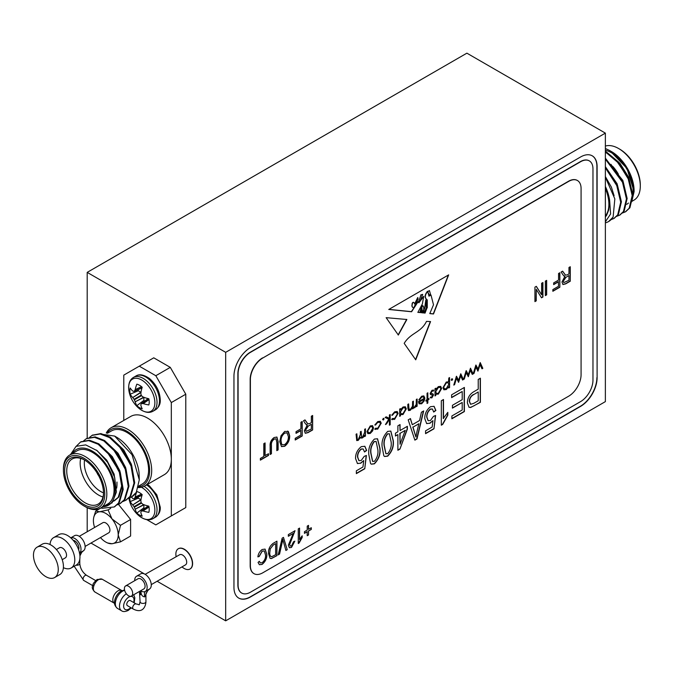 <?xml version="1.0" encoding="UTF-8"?>
<svg xmlns="http://www.w3.org/2000/svg" width="674" height="674" viewBox="0 0 674 674"><rect width="100%" height="100%" fill="white"/><g stroke="black" fill="none" stroke-linecap="round" stroke-linejoin="round"><path stroke-width="1.01" d="M85.126 546.437L108.725 532.814A5.847 3.378 -120 0 0 108.725 526.065A5.847 3.378 -120 0 0 102.878 522.687L79.279 536.319M170.286 516.537L185.788 507.581L155.82 524.886L146.713 519.629M123.789 420.441L123.789 375.123L153.756 357.818L170.286 367.372L155.82 375.721L171.322 402.572L171.322 459.255A33.616 19.411 60 0 1 164.363 474.639L144.725 485.979A33.616 19.411 -120 0 0 144.725 447.165A33.616 19.411 -120 0 0 111.109 427.754A33.616 19.411 -120 0 0 106.273 433.037M171.322 402.572L185.788 394.214L170.286 367.372M185.788 394.214L185.788 507.581M100.46 537.591A17.541 10.127 -120 0 0 107.655 542.983A17.541 10.127 -120 0 0 112.002 543.733L120.494 541.862L130.604 536.015L130.604 519.486L118.472 504.388M225.68 352.334L225.68 620.83L605.37 401.62L605.37 133.123L225.68 352.334L87.199 272.38L87.199 438.235M87.199 507.707L87.199 531.744M225.68 620.83L157.118 581.249M151.262 584.628L185.485 564.871A5.847 3.378 -120 0 0 186.386 560.187A5.847 3.378 -120 0 0 182.561 555.031A5.847 3.378 -120 0 0 179.638 554.744L145.154 574.341M144.986 574.24L90.982 543.059M190.085 568.957A11.694 6.748 -120 0 0 190.194 568.907A11.694 6.748 -120 0 0 191.98 559.538A11.694 6.748 -120 0 0 184.347 549.234A11.694 6.748 -120 0 0 178.5 548.653A11.694 6.748 -120 0 0 178.399 548.712M597.105 377.752L597.105 166.537A23.388 13.497 120 0 0 592.261 155.829A23.388 13.497 120 0 0 580.567 156.991L250.484 347.557A23.388 13.497 120 0 0 233.954 376.202L233.954 587.416A23.388 13.497 120 0 0 238.79 598.124A23.388 13.497 120 0 0 250.484 596.962L580.567 406.397A23.388 13.497 120 0 0 597.105 377.752L596.894 166.419A23.388 13.497 120 0 0 592.151 155.77M605.37 133.123L466.888 53.17L87.199 272.38M107.655 542.983L112.002 543.733A17.541 10.127 -120 0 0 118.203 534.912A17.541 10.127 -120 0 0 112.002 518.929A17.541 10.127 -120 0 0 99.6 511.768A17.541 10.127 -120 0 0 93.543 518.533A17.541 10.127 -120 0 0 93.4 520.589A17.541 10.127 -120 0 0 94.613 527.464M120.494 541.862L118.203 534.912L120.494 525.324L112.002 518.929L108.093 509.898L99.6 511.768L95.691 511.002L93.745 517.278M95.691 511.002L100.999 507.935M120.494 525.324L130.604 519.486M108.093 509.898L110.713 508.381M78.614 549.698A5.847 3.378 -120 0 0 77.721 543.96A5.847 3.378 -120 0 0 73.205 540.329M79.54 553.009A8.77 5.063 -120 0 0 79.187 543.118A8.77 5.063 -120 0 0 70.804 537.869M79.928 555.89L81.706 552.351L83.475 550.759A8.77 5.063 -120 0 0 83.517 550.734A8.77 5.063 -120 0 0 83.214 540.556A8.77 5.063 -120 0 0 74.553 535.67L70.778 537.852M79.389 553.118L83.517 550.734A14.617 11.087 61 0 0 79.903 555.486M45.866 576.674A17.541 10.127 -120 0 0 54.636 577.542A17.541 10.127 -120 0 0 54.636 557.297A17.541 10.127 -120 0 0 37.095 547.17A17.541 10.127 -120 0 0 34.408 561.223A17.541 10.127 -120 0 0 45.866 576.674M54.636 577.542L59.801 574.56A17.541 10.127 -120 0 0 59.801 554.314A17.541 10.127 -120 0 0 42.26 544.188L37.095 547.17M62.219 559.664L65.319 557.87A5.847 3.378 -120 0 0 65.319 551.121A5.847 3.378 -120 0 0 59.472 547.751L56.372 549.537M63.39 567.66A17.541 10.127 -120 0 0 71.166 567.997A17.541 10.127 -120 0 0 71.166 547.751A17.541 10.127 -120 0 0 53.625 537.625A17.541 10.127 -120 0 0 50.036 544.525M71.166 567.997L76.331 565.014A17.541 10.127 -120 0 0 76.331 544.769A17.541 10.127 -120 0 0 58.798 534.642L53.625 537.625M130.293 600.568A2.923 1.685 120 0 0 127.369 602.253A2.923 1.685 120 0 0 127.369 605.631L133.275 609.043A2.923 1.685 -60 0 1 133.275 605.665A2.923 1.685 -60 0 1 136.199 603.98L130.293 600.568M131.464 596.06L143.865 588.899A5.847 3.378 -120 0 0 143.865 582.151A5.847 3.378 -120 0 0 138.018 578.772L125.617 585.933A5.847 3.378 -120 0 0 124.715 590.618A5.847 3.378 -120 0 0 128.54 595.774A5.847 3.378 -120 0 0 131.464 596.06A5.847 3.378 -120 0 0 131.464 589.312A5.847 3.378 -120 0 0 125.617 585.933M140.596 590.786A8.77 5.063 -120 0 0 140.942 590.997A8.77 5.063 -120 0 0 145.525 591.3A8.77 5.063 -120 0 0 145.222 581.131A8.77 5.063 -120 0 0 136.552 576.245A8.77 5.063 -120 0 0 134.749 580.659M145.39 596.473A14.617 11.087 61 0 1 149.662 588.916A8.77 5.063 -120 0 1 149.62 588.941L147.842 590.542C146.174 593.44 145.533 595.041 145.929 595.344L144.699 596.869A14.617 5.282 59.3 0 1 145.525 591.3L149.662 588.916A8.77 5.063 -120 0 0 149.35 578.739A8.77 5.063 -120 0 0 140.689 573.852L136.552 576.245M144.699 596.869C142.197 596.625 140.942 594.67 140.942 590.997C140.125 594.198 140.023 595.369 140.622 594.519M238.689 598.065A23.388 13.497 120 0 0 250.281 596.844L580.356 406.27A23.388 13.497 120 0 0 596.894 377.634M589.236 160.833A17.541 10.127 120 0 0 589.127 160.774A17.541 10.127 120 0 0 580.356 161.642L250.281 352.216A17.541 10.127 120 0 0 237.88 373.691L237.88 584.914A17.541 10.127 120 0 0 241.511 592.943A17.541 10.127 120 0 0 241.612 593.002M592.968 168.921A17.541 10.127 120 0 0 589.337 160.892A17.541 10.127 120 0 0 580.567 161.76L250.484 352.334A17.541 10.127 120 0 0 238.082 373.809L238.082 585.032A17.541 10.127 120 0 0 241.713 593.061A17.541 10.127 120 0 0 250.484 592.193L580.567 401.62A17.541 10.127 120 0 0 592.968 380.136L592.968 168.921M400.449 412.235L401.156 413.853L402.985 413.659L405.529 409.329L404.788 407.728L402.993 407.913L400.348 412.176L401.106 413.819M435.783 391.838L436.491 393.456L438.319 393.254L440.863 388.932L440.114 387.331L438.327 387.516L435.682 391.779L436.44 393.422M284.689 444.587C287.343 442.43 288.573 439.743 288.371 436.516L287.073 432.893L284.723 433.104C282.128 435.202 280.906 437.83 281.05 440.99L281.589 443.947L282.339 444.798L284.689 444.587M311.337 429.018L311.337 424.317L308.279 426.086L305.634 430.004L306.173 431.335L311.337 429.018M568.966 280.274L568.966 275.573L565.916 277.343L563.27 281.26L563.809 282.591L568.966 280.274M374.483 461.277C377.33 457.553 378.434 453.627 377.802 449.491L376.109 441.462L374.356 441.605C371.484 445.329 370.371 449.263 371.012 453.408L372.671 461.42L374.483 461.277M405.243 430.357L400.053 433.348L400.053 444.259L405.243 430.357L400.053 433.348M478.22 400.76L478.22 391.982L473.679 394.61C471.016 396.101 469.635 398.385 469.542 401.468L470.604 404.274L473.721 403.355L478.22 400.76M416.903 431.899L418.874 423.744L413.002 427.131L415.934 437.03L416.903 431.899M387.777 453.602C390.634 449.878 391.737 445.944 391.097 441.815L389.404 433.778L387.651 433.93C384.787 437.653 383.666 441.588 384.315 445.733L385.966 453.745L387.777 453.602M420.003 301.345L422.682 294.42L420.913 295.094L418.739 301.581L420.003 301.345M428.091 292.55L429.119 294.883L430.56 294.513L429.448 290.612L428.091 291.446L427.889 292.432L429.018 294.816M413.954 302.626A1.23 0.708 120 0 0 413.794 302.466A1.23 0.708 120 0 0 412.926 302.719A1.23 0.708 120 0 0 412.328 303.839L412.008 305.962L412.522 307.344L413.954 307.605L415.201 304.707L413.954 302.626M418.082 299.121L417.838 297.588L414.982 303.443L415.968 303.536L418.082 299.121M275.632 554.71L275.632 543.615L273.4 544.904L270.274 548.821L269.777 552.646C269.6 554.929 270.223 556.286 271.664 556.716L275.632 554.71M270.914 556.522L271.664 556.716M443.728 387.272L444.461 388.864L446.272 388.662L448.808 384.315L448.134 382.722L446.264 382.933L443.627 387.213L444.41 388.831M423.997 399.353L419.22 402.117L419.835 403.111L421.629 402.892L423.247 401.274L423.895 399.294L419.22 402.117M367.768 431.09L368.501 432.716L370.253 432.556L372.739 428.226L372.023 426.608L370.253 426.819L367.667 431.031L368.451 432.683M404.729 407.694L402.993 407.913M402.892 407.854L400.348 412.176M440.063 387.297L438.327 387.516M438.218 387.457L435.682 391.779M286.964 432.834L284.723 433.104M284.512 432.986C281.917 435.084 280.696 437.712 280.839 440.872L281.05 440.99M280.839 440.872L281.589 443.947M281.387 443.829L282.238 444.739M308.279 426.086L311.337 424.317M308.077 425.96L305.634 430.004M305.432 429.886L306.072 431.267M565.916 277.343L568.966 275.573M565.705 277.216L563.27 281.26M563.06 281.142L563.7 282.524M375.999 441.411L374.356 441.605M374.146 441.487C371.273 445.211 370.161 449.145 370.81 453.29L371.012 453.408M370.81 453.29L372.57 461.353M399.851 433.23L400.053 444.259M473.679 394.61L478.22 391.982M473.468 394.492C470.806 395.983 469.433 398.267 469.331 401.35L469.542 401.468M469.331 401.35L470.503 404.206M413.002 427.131L418.874 423.744M412.791 427.013L415.934 437.03M389.302 433.727L387.651 433.93M387.449 433.812C384.576 437.536 383.464 441.47 384.104 445.615L384.315 445.733M384.104 445.615L385.865 453.678M418.647 301.514L420.913 295.094M422.564 294.378L420.702 294.976M429.338 290.561L428.091 291.446M427.889 291.328L427.889 292.432M413.684 302.424A1.23 0.708 120 0 0 413.583 302.348A1.23 0.708 120 0 0 412.715 302.601A1.23 0.708 120 0 0 412.117 303.721L412.008 305.962M411.806 305.844L412.522 307.344M417.728 297.529L414.881 303.376M273.4 544.904L275.632 543.615M273.299 544.845L270.274 548.821M270.164 548.762L269.777 552.646M269.667 552.587C269.49 554.87 270.122 556.227 271.555 556.657M448.084 382.697L446.264 382.933M446.163 382.874L443.627 387.213M419.118 402.058L419.784 403.086M371.964 426.583L370.253 426.819M370.152 426.76L367.667 431.031M365.35 428.883L365.35 436.027L364.676 436.415M361.045 431.368L361.542 437.047M356.731 433.854L357.212 439.549M365.35 436.027L364.676 436.541L364.575 435.219L362.511 437.915L361.037 438.1L360.405 437.257L358.096 440.349L356.689 440.552M362.401 437.856L360.986 438.066M380.279 421.242L381.139 423.221L377.617 429.077L374.736 429.035M379.689 422.185L377.667 422.421L375.376 425.016L374.854 424.915M390.077 414.603L390.077 424.687L389.412 425.075M388.755 419.194L385.115 417.476L386.21 416.835L389.412 418.343L389.412 414.99L390.187 414.544L390.187 424.746L389.412 425.193L389.412 419.295L386.547 423.912L385.435 424.553L388.755 419.194L385.107 417.476M389.412 419.295L385.553 424.367M405.301 406.742L406.203 408.832L402.892 414.485L400.348 414.476L400.348 415.824L399.682 416.212M400.348 408.68L400.449 409.876L403.018 407.003L405.352 406.776L406.304 408.891L403.001 414.544L400.449 414.535L400.449 415.883L399.682 416.33L399.682 409.059L400.449 408.621L400.449 409.876M417.021 399.05L417.021 406.203L416.347 406.582M417.021 406.203L416.347 406.708L416.246 405.579L414.038 407.795M428.833 398.604L428.833 399.379L427.729 400.019L427.729 402.951L427.063 403.338M427.729 392.866L427.729 399.126L428.934 398.545L428.934 399.438L427.83 400.078L427.83 403.01L427.063 403.456L427.063 400.524L425.96 401.156L425.96 400.263L427.063 399.631L427.063 393.254L427.83 392.807L427.83 399.185M427.063 400.524L425.96 401.038M440.627 386.345L441.529 388.435L438.226 394.079L435.682 394.079L435.682 395.427L435.008 395.815M435.682 388.275L435.783 389.479L438.353 386.606L440.686 386.371L441.639 388.494L438.327 394.147L435.783 394.138L435.783 395.486L435.008 395.933L435.008 388.662L435.783 388.216L435.783 389.479M451.858 378.695L452.574 379.108L451.858 380.347L451.133 379.934M470.435 368.215L472.996 373.876L472.23 374.323M466.231 370.641L468.295 374.677L470.494 368.181L473.097 373.944L472.272 374.415L470.393 370.27L468.346 376.69L466.197 372.697L464.31 379.015L463.493 379.487L466.13 370.7L468.295 374.677M466.197 372.697L464.201 378.957L463.535 379.344M470.393 370.27L468.16 376.673M264.216 550.919L262.102 551.121L259.086 556.429L257.898 556.775M259.279 561.349L260.274 562.883M265.008 549.083L266.736 554.272C266.879 558.342 265.278 561.703 261.942 564.374L259.33 564.686M283.417 537.431L287.234 549.698L285.894 550.473L282.777 539.369L279.44 554.079L278.219 554.786M287.132 549.639L285.869 550.372M302.078 535.923L302.078 537.439L298.27 543.396M299.475 528.155L299.475 539.512L302.179 535.805L302.179 537.498L299.113 543.033L298.27 543.514L298.27 528.854L299.576 528.096L299.576 539.571M415.572 359.579L430.315 321.565M268.303 453.863L268.303 455.321L260.366 459.904M264.882 443.054L264.882 455.599L268.505 453.745L268.505 455.439L260.366 460.14L260.366 458.446L263.787 456.475L263.787 443.686L265.084 442.936L265.084 455.717M287.722 431.031L289.466 435.665C289.618 439.886 287.966 443.382 284.495 446.154L281.412 446.525M304.901 419.944L307.765 423.82M312.433 415.597L312.635 429.961L308.035 432.615L305.314 433.281L304.336 430.762L307.268 425.067L306.24 424.746M312.433 429.844L307.824 432.497L305.212 433.214M546.454 280.494L546.454 294.732L545.35 295.364M562.537 271.201L565.393 275.076M570.061 266.853L570.271 281.218L565.663 283.872L562.95 284.538L561.964 282.018L564.896 276.332L563.868 276.003M570.061 281.1L565.461 283.754L562.849 284.47M377.44 438.723L379.765 448.109C380.473 453.939 378.62 459.146 374.188 463.72L371.197 464.116M407.18 426.423L407.18 429.001L399.935 449.095L397.879 450.274L397.879 434.604L395.444 435.775M399.724 448.977L397.879 450.038M399.851 424.696L400.053 430.534L407.382 426.297L407.382 429.119L399.935 449.095M433.972 406.279L435.674 410.356L433.677 411.797M435.379 415.597L433.98 428.807L425.572 433.668L425.572 430.846L432.16 427.038L432.944 420.627L429.641 423.238L426.566 423.533M433.778 428.689L425.572 433.424M432.295 408.983L430.307 409.067C427.788 411.25 426.6 413.903 426.718 417.021L428.083 420.66M452.439 407.888L462.212 402.479L452.439 408.124L452.439 405.301L462.212 399.665L462.212 391.51L451.622 397.382M464.175 387.558L464.175 411.452L451.892 418.537M480.191 378.308L480.191 402.209L473.746 405.925L470.401 407.391L468.927 407.197M447.62 412.589L447.62 415.058L442.515 424.275L441.31 424.965M443.273 399.623L443.273 418.503L447.822 412.353L447.822 415.176L442.717 424.393L441.31 425.201L441.31 400.76L443.484 399.505L443.484 418.621M410.306 418.655L412.277 424.73L419.582 420.509L421.41 412.252L423.668 410.946L416.995 438.934L414.881 440.156L408.2 419.877L410.449 418.571L412.277 424.73M423.398 411.098L416.785 438.808L414.813 439.954M390.743 431.048L393.06 440.434C393.776 446.264 391.914 451.47 387.483 456.037L384.5 456.433M364.76 446.239L366.462 450.316L364.466 451.757M366.167 455.557L364.769 468.767L356.352 473.628L356.352 470.806L362.949 466.998L363.733 460.586L360.43 463.198L357.355 463.493M364.567 468.649L356.352 473.384M363.084 448.943L361.096 449.027C358.576 451.209 357.38 453.863 357.506 456.98L358.871 460.62M559.639 272.877L559.85 287.234L552.849 291.278L552.849 289.584L558.544 286.29L558.342 281.665L553.657 284.361M559.639 287.116L552.849 291.042M536.226 286.391L541.61 294.808L541.61 283.282L542.915 282.532L542.915 297.015L541.525 297.815L536.234 289.323L536.234 300.865L534.929 301.623L534.929 287.141L536.327 286.332L541.61 294.808M536.234 289.323L536.024 300.747L534.929 301.379M542.705 282.65L542.705 296.897L541.416 297.638M302.011 421.612L302.213 435.977L295.212 440.021L295.212 438.327L300.916 435.033L300.705 430.4L296.029 433.104M302.011 435.859L295.212 439.777M275.893 438.85L273.998 439.052C271.849 440.653 270.931 442.725 271.234 445.287L271.234 453.627L270.131 454.259M276.812 437.005L277.907 441.436L277.907 449.769L276.812 450.409M423.584 296.366L418.807 302.702M417.99 301.741L411.376 311.641L388.906 309.374M420.955 308.557L419.86 312.5L417.897 312.298M422.682 305.608L421.545 307.226L422.042 310.798L420.837 312.601M425.808 299.997L424.662 308.119L422.665 312.787L422.16 312.728M427.072 299.837L427.072 307.698L424.831 312.997L423.744 312.888M426.684 299.635L427.274 299.913C424.578 298.009 424.713 295.17 427.661 291.412L427.459 291.294C424.502 295.052 424.376 297.891 427.072 299.795M427.661 291.412L429.035 296.139L431.006 295.069L428.824 296.021M448.345 275.068L433.298 313.857L429.827 313.503M398.132 334.919L406.666 319.375M311.194 527.784L311.194 529.351L308.431 530.952L308.532 534.962L307.226 535.712L307.125 531.702L304.463 533.244M308.431 534.903L307.226 535.594M308.431 525.434L308.431 529.259L311.304 527.725L311.304 529.419L308.532 531.011L308.532 534.962M294.74 541.214L291.513 547.423L289.399 547.743L288.337 545.199L293.224 533.454L288.337 536.159M291.412 547.364L289.348 547.709M294.909 530.674L289.534 544.415L290.216 545.982M276.837 541.23L276.837 555.587L271.302 558.51L270.063 558.35M480.149 362.604L482.71 368.274L481.944 368.712M475.945 365.03L478.018 369.066L480.208 362.57L482.82 368.333L481.986 368.813L480.115 364.668L477.925 371.155L475.92 367.086L474.024 373.404L473.215 373.876L475.844 365.089L478.018 369.066M475.92 367.086L473.923 373.345L473.258 373.733M480.115 364.668L477.883 371.062M460.721 373.826L463.282 379.487L462.516 379.934M456.517 376.252L458.581 380.279L460.78 373.784L463.383 379.546L462.558 380.026L460.679 375.881L458.623 382.301L456.483 378.308L454.596 384.627L453.779 385.098L456.408 376.311L458.581 380.279M456.483 378.308L454.487 384.568L453.821 384.955M460.679 375.881L458.446 382.284M449.482 377.634L449.482 387.457L448.808 387.845M448.48 381.796L448.808 378.021L449.583 377.575L449.583 387.516L448.808 387.963L448.808 386.623L446.272 389.555L443.896 389.791L442.961 387.727L446.247 382.048L448.539 381.829M448.808 386.623L446.163 389.496L443.846 389.766M432.919 393.902L433.357 394.989L431.773 397.812L430.155 397.711M433.567 390.069L433.18 391.122L431.933 391.089L430.821 392.9L431.099 393.515M433.096 391.08L432.034 391.147L430.922 392.959L433.18 394.096L433.466 395.048L431.874 397.871L430.265 397.77L430.922 396.935M430.871 396.91L431.874 396.978L432.691 395.528L430.341 394.332M423.356 396.86L421.68 397.003L418.798 399.859M423.794 395.891L424.746 398.081L424.022 400.929L421.562 403.701L419.026 403.734M413.263 401.215L413.263 408.368L412.598 408.756M408.52 403.962L409.084 409.581M413.263 408.368L412.598 408.874L412.496 407.5L410.095 410.323L408.503 410.542M397.171 411.485L398.031 413.474L394.509 419.321L391.628 419.287M396.582 412.437L394.56 412.665L392.276 415.26L391.746 415.167M383.287 418.276L384.003 418.689L383.287 419.936L382.571 419.523M372.478 425.614L373.404 427.729L372.545 430.804L370.144 433.39L367.76 433.567M358.096 440.349L356.74 440.585L356.066 434.241L356.841 433.795L357.262 439.583L358.332 439.44L360.371 434.587L360.371 431.756L361.146 431.309L361.593 437.081L362.646 436.946L364.676 432.329L364.676 429.271L365.451 428.824L365.451 436.095M360.506 437.316L358.197 440.408M363.699 436.744L362.511 437.915M364.676 435.278L363.808 436.803M381.139 423.221L377.718 429.136L374.837 429.094L375.654 428.403M375.376 425.016L374.837 424.957L377.777 421.579L380.33 421.267L381.24 423.28M377.667 422.421L375.485 425.075M375.485 428.26L377.777 428.209L380.465 423.811L379.74 422.219L377.769 422.48M375.266 429.49L374.837 429.094M400.348 414.476L400.811 414.822M414.712 407.66L414.139 407.854L414.569 406.843L416.212 404.451L416.347 399.438L417.122 398.991L417.122 406.262M416.347 405.638L414.813 407.719M435.682 394.079L436.145 394.425M451.959 378.754L452.675 379.167L451.959 380.414L451.243 379.993L451.959 378.754L452.574 379.108M451.858 380.347L451.243 379.993M265.539 555.081L264.267 550.953L262.203 551.18L259.187 556.497L257.881 556.867C258.285 553.708 259.717 551.256 262.161 549.512L265.059 549.108L266.845 554.331C266.98 558.401 265.379 561.771 262.051 564.433L259.38 564.711L258.049 562.419L259.347 561.29L260.324 562.916L262.102 562.706C264.587 560.675 265.733 558.131 265.539 555.081M279.44 554.079L278.193 554.921L282.136 538.164L283.484 537.389L287.234 549.698M282.886 539.427L279.542 554.146M404.189 343.369L415.732 359.815L430.56 321.574L426.49 321.388C421.006 332.771 410.592 332.644 404.189 343.369M284.706 431.419L288.405 431.554L289.677 435.783C289.828 440.004 288.169 443.5 284.706 446.272L281.513 446.584L279.744 441.697L281.016 435.758L284.706 431.419M307.268 425.067L305.356 423.643L303.519 420.745L305.002 419.894L307.866 423.879L309.678 423.584L311.337 422.623L311.337 416.229L312.635 415.479L312.635 429.961M545.35 295.6L545.35 281.125L546.656 280.367L546.656 294.85L545.35 295.6M564.896 276.332L562.984 274.899L561.147 272.001L562.63 271.15L565.503 275.135L567.306 274.84L568.966 273.88L568.966 267.485L570.271 266.736L570.271 281.218M368.838 454.655C368.13 448.825 369.992 443.627 374.415 439.06L377.55 438.782L379.968 448.227C380.684 454.065 378.822 459.264 374.39 463.838L371.298 464.175L370.548 463.51L368.838 454.655M397.879 434.604L395.444 436.019L395.444 433.197L397.879 431.781L397.879 425.833L400.053 424.578L400.053 430.534M429.641 423.238L426.667 423.601L424.755 418.537C424.704 413.735 426.617 409.792 430.492 406.692L434.073 406.329L435.884 410.474L433.711 412.041L432.396 409.042L430.509 409.185C427.998 411.367 426.802 414.021 426.928 417.147L428.184 420.728L430.459 420.5L433.441 416.397L435.615 415.504L433.98 428.807M432.944 420.627L429.852 423.356M462.212 391.51L451.622 397.626L451.622 394.804L464.378 387.44L464.378 411.57L451.892 418.781L451.892 415.959L462.212 410.003L462.212 402.479M478.22 389.159L478.22 379.445L480.394 378.19L480.394 402.327L470.604 407.509L469.028 407.264L467.368 402.85C467.47 397.913 469.618 394.197 473.814 391.712L478.22 389.159M382.141 446.972C381.433 441.141 383.295 435.952 387.719 431.385L390.844 431.099L393.271 440.552C393.978 446.382 392.125 451.588 387.693 456.163L384.601 456.5L383.843 455.835L382.141 446.972M360.43 463.198L357.456 463.56L355.543 458.497C355.493 453.695 357.405 449.752 361.281 446.651L364.861 446.289L366.673 450.434L364.499 452.001L363.185 448.994L361.298 449.145C358.787 451.327 357.591 453.981 357.717 457.098L358.972 460.687L361.247 460.46L364.23 456.357L366.395 455.464L364.769 468.767M363.733 460.586L360.641 463.316M558.544 281.783L553.657 284.605L553.657 282.912L558.544 280.089L558.544 273.509L559.85 272.751L559.85 287.234M300.916 430.526L296.029 433.34L296.029 431.655L300.916 428.833L300.916 422.253L302.213 421.494L302.213 435.977M274.208 439.17C272.06 440.771 271.133 442.843 271.437 445.404L271.437 453.745L270.131 454.495L270.131 446.163C269.827 442.641 271.15 439.768 274.107 437.536L276.921 437.064L278.118 441.563L278.118 449.895L276.812 450.645L276.812 442.304L276.003 438.9L273.998 439.052M419.86 312.5L417.846 312.399L422.379 303.915L423.71 296.349L418.908 302.778L418.091 301.784L411.578 311.759L388.763 309.459L448.665 274.874L433.508 313.974L429.785 313.595L433.508 304.783L431.006 295.069M421.048 312.618L421.065 308.591L420.062 312.618M421.258 312.736L422.244 310.916L421.756 307.344L422.783 305.651L423.533 306.544L423.803 309.45L422.101 312.82L422.876 312.904L424.662 308.119M424.831 312.997L423.693 312.98L426.381 307.967L425.926 300.031L424.873 308.237M427.072 307.698L425.041 313.124M427.274 299.913L427.274 307.824M406.869 319.501L386.135 317.665L398.334 335.037L406.869 319.501M307.226 531.769L304.463 533.361L304.463 531.668L307.226 530.076L307.226 526.124L308.532 525.375L308.532 529.317M289.534 544.415L290.267 546.016L291.564 545.889L293.552 541.727L294.85 541.163L291.513 547.423M293.224 533.454L288.337 536.277L288.337 534.583L295.018 530.733L289.643 544.474M268.471 553.379C268.244 549.217 269.836 545.864 273.24 543.303L276.938 541.163L276.938 555.646L271.411 558.569L270.114 558.384L268.471 553.379M433.694 390.162L433.281 391.19M432.481 394.989L430.442 394.4L430.155 393.439L431.992 390.28L433.618 390.094M424.081 398.418L423.407 396.885L421.781 397.07L419.464 399.935L418.781 399.918L421.688 396.228L423.845 395.916L424.856 398.14L424.131 400.988L421.671 403.76L419.135 403.793L418.444 401.67L424.081 398.418M408.613 408.857L410.34 409.413L412.48 406.254L412.598 401.603L413.373 401.156L413.373 408.427M410.095 410.323L408.554 410.576L407.846 408.056L407.846 404.349L408.621 403.903L409.025 409.556M412.598 407.559L410.205 410.382M398.031 413.474L394.61 419.388L391.729 419.346L392.546 418.655M392.276 415.26L391.729 415.201L394.678 411.822L397.23 411.519L398.132 413.533M394.56 412.665L392.378 415.319M392.378 418.503L394.669 418.461L397.357 414.055L396.632 412.463L394.661 412.724M392.158 419.742L391.729 419.346M383.396 418.335L384.113 418.756L383.396 419.995L382.672 419.582L383.396 418.335L384.003 418.689M383.287 419.936L382.672 419.582M373.514 427.788L372.646 430.863L370.253 433.449L367.861 433.635L366.993 431.545L370.253 425.926L372.528 425.648L373.404 427.729M262.784 572.799L568.679 396.186A17.541 10.127 120 0 0 581.081 374.71L581.081 188.552A17.541 10.127 120 0 0 577.449 180.522A17.541 10.127 120 0 0 568.679 181.39L262.784 358.004A17.541 10.127 120 0 0 250.383 379.479L250.383 565.638A17.541 10.127 120 0 0 254.014 573.667A17.541 10.127 120 0 0 262.784 572.799M253.913 573.608A17.541 10.127 -60 0 1 253.803 573.549A17.541 10.127 -60 0 1 250.172 565.52L250.383 565.638M568.679 181.39L568.477 181.272A17.541 10.127 -60 0 1 577.247 180.405A17.541 10.127 -60 0 1 577.348 180.463M568.477 181.272L262.784 358.004M250.383 379.479L250.172 379.361A17.541 10.127 -60 0 1 262.574 357.877M250.172 379.361L250.172 565.52M181.997 566.885A11.694 6.748 -120 0 0 184.137 568.443A11.694 6.748 -120 0 0 189.984 569.024A11.694 6.748 -120 0 0 191.778 559.656A11.694 6.748 -120 0 0 184.137 549.352A11.694 6.748 -120 0 0 178.29 548.771A11.694 6.748 -120 0 0 176.15 556.758M98.589 475.591A5.847 3.378 60 0 1 97.039 472.904M103.518 492.846A23.093 13.328 60 0 1 100.637 491.472A23.093 13.328 60 0 1 84.562 460.005M138.305 487.555A33.616 19.411 -120 0 0 144.725 485.979M107.065 433.163A32.15 18.56 60 0 1 142.762 447.831A32.15 18.56 60 0 1 138.515 486.738M111.109 427.754L130.748 416.422A33.616 19.411 60 0 1 156.646 425.429A33.616 19.411 60 0 1 171.322 459.255L171.322 515.939M139.291 366.176L155.82 375.721M107.461 433.239L111.539 430.888A30.692 17.718 60 0 1 142.231 448.606A30.692 17.718 60 0 1 142.231 484.042L138.659 486.106M113.308 501.321L118.211 497.345L121.649 486.013L119.172 471.261L106.939 451.656M126.072 471.733L124.909 467.95L112.684 448.336M131.818 468.422L130.655 464.63L118.422 445.025M139.291 479.526L139.021 472.432A32.15 18.56 -120 0 0 116.551 437.182L114.647 436.078L132.062 454.781L139.291 479.812L136.283 492.365A36.539 21.096 60 0 1 131.716 496.864A36.539 21.096 60 0 1 131.59 496.94M114.588 506.747L119.29 502.602L123.224 489.408L120.242 472.221L111.269 455.565L98.825 443.829L89.415 440.206L80.931 441.815M120.334 503.427L125.027 499.291L128.97 486.097L125.987 468.902L117.006 452.246L104.571 440.518L95.152 436.887L86.668 438.504M126.072 500.116L130.773 495.971L134.707 482.778L131.725 465.591L122.752 448.935L110.309 437.199L100.898 433.576L92.414 435.185M102.861 506.772L112.069 502.888L116.341 492.214L114.715 477.537L107.697 462.465L97.191 450.687L85.708 444.899L76.086 446.323L70.475 454.588M100.898 507.901A36.539 21.096 -120 0 0 102.128 508.272L114.226 506.958L118.573 503.015L122.508 489.821L119.525 472.634L110.553 455.978L98.109 444.242L88.69 440.619L80.56 442.018L76.415 446.121M116.897 504.944L119.972 503.647L124.311 499.704L128.254 486.51L125.271 469.315L116.29 452.658L103.847 440.931L94.436 437.3L86.306 438.707L83.686 440.796M122.634 501.633L125.709 500.335L130.057 496.384L133.991 483.191L131.009 466.004L122.028 449.347L109.592 437.611L100.173 433.989L92.052 435.387L89.431 437.485M128.38 498.313L131.455 497.016L136.283 492.365M99.39 433.904L114.647 436.078M116.383 491.742L114.142 474.159L106.745 460.157L96.416 450.089M113.417 501.153L114.824 500.521M114.47 500.731L118.927 496.932L122.373 485.6L119.888 470.848L112.272 456.559L100.038 445.522M128.119 481.977L125.625 467.537L118.017 453.24L105.776 442.203M133.865 478.666L131.371 464.218L123.755 449.929L111.522 438.892M85.135 506.629A30.692 17.718 -120 0 0 100.477 508.145A30.692 17.718 -120 0 0 100.477 472.71A30.692 17.718 -120 0 0 69.784 454.992A30.692 17.718 -120 0 0 63.432 469.037L63.432 470.233A29.226 16.875 60 0 1 84.098 458.303A29.226 16.875 60 0 1 104.773 494.101A29.226 16.875 60 0 1 84.098 506.031L85.135 506.629L84.098 506.031A29.226 16.875 60 0 1 63.432 470.233M84.098 504.599A27.474 15.864 -120 0 0 103.526 493.385A27.474 15.864 -120 0 0 84.098 459.735A27.474 15.864 -120 0 0 64.67 470.949A27.474 15.864 -120 0 0 84.098 504.599M103.518 492.77A26.016 15.022 60 0 1 98.143 504.101A26.016 15.022 60 0 1 85.135 502.812A26.016 15.022 60 0 1 68.141 479.888A26.016 15.022 60 0 1 72.126 459.036A26.016 15.022 60 0 1 84.621 460.039M80.712 458.396A26.016 15.022 -120 0 0 98.573 495.053A26.016 15.022 -120 0 0 102.987 496.982M116.644 488.178A26.016 15.022 -120 0 0 116.964 484.429L116.964 482.045M72.228 453.577A32.15 18.56 60 0 1 108.447 468.11A32.15 18.56 60 0 1 102.92 506.738M69.784 454.992L77.021 450.813A30.692 17.718 60 0 1 107.714 468.531A30.692 17.718 60 0 1 107.714 503.975L100.477 508.145M141.498 395.689L141.186 395.149L134.025 399.286L134.337 399.825L141.498 395.689A29.294 20.54 27.7 0 0 143.006 396.978L143.276 397.129A29.521 15.494 4.2 0 0 148.836 398.747A13.707 7.92 60 0 1 148.836 404.948A29.521 18.468 175.5 0 1 143.276 403.633L149.005 399.623M141.186 395.149A29.294 20.54 92.3 0 1 140.824 393.195L140.824 392.891A29.521 15.494 115.8 0 1 142.206 387.264A13.707 7.92 60 0 0 136.839 384.163A29.521 18.468 -55.5 0 0 135.188 389.631L141.692 386.817M148.971 399.412L143.006 403.591A29.294 10.59 159.2 0 1 141.498 403.6L148.221 398.604M144.742 401.089A11.256 6.504 60 0 1 143.874 400.373L136.839 405.681A13.707 7.92 60 0 0 142.206 408.781A29.521 15.494 115.8 0 1 140.824 405.049L140.824 404.855A29.294 7.641 132.4 0 1 141.186 403.777M141.085 392.394L138.313 390.752A11.256 6.504 60 0 1 138.128 389.639M140.866 392.217L132.744 397.559L140.891 392.521M143.874 400.373L143.832 397.154M143.621 397.256L135.188 401.797L143.874 397.433M142.02 387.862L134.025 391.367A29.294 7.641 -12.4 0 1 132.913 391.147L132.744 391.046A29.521 15.494 4.2 0 1 130.208 387.988A13.707 7.92 60 0 0 130.208 394.189L138.313 390.752M135.095 389.892A29.294 10.59 -39.2 0 0 134.337 391.19L134.025 391.367M136.839 405.681A29.521 18.468 -55.5 0 1 135.188 401.797M135.095 401.544A29.294 23.489 -80.4 0 1 134.337 399.825M134.025 399.286A29.294 23.489 -159.6 0 1 132.913 397.77M132.744 397.559A29.521 18.468 175.5 0 1 130.208 394.189M152.981 411.241A19.529 11.273 60 0 0 157.025 402.311A19.529 11.273 60 0 0 148.499 382.655A19.529 11.273 60 0 0 133.452 377.423C129.273 380.001 127.849 384.93 129.189 392.209A18.535 10.7 60 0 1 139.88 379.117A18.535 10.7 60 0 1 154.868 402.749A18.535 10.7 60 0 1 138.044 407.551A18.535 10.7 60 0 1 138.044 407.543C143.68 412.345 148.659 413.583 152.981 411.241L155.441 409.826A19.529 11.273 60 0 0 159.485 400.887A19.529 11.273 60 0 0 150.959 381.231A19.529 11.273 60 0 0 135.912 376.008C139.248 373.817 143.756 374.651 149.451 378.502C156.2 384.365 159.805 391.459 160.26 399.8C160.538 403.928 158.929 407.273 155.441 409.826M148.221 506.006L141.498 511.002A29.294 10.59 -20.8 0 0 143.006 510.993L148.971 506.814M141.186 511.178A29.294 7.641 -47.6 0 0 140.824 512.257L140.824 512.451A29.521 15.494 -64.2 0 0 142.206 516.174A13.707 7.92 -120 0 1 136.839 513.074A29.521 18.468 124.5 0 1 135.188 509.199L143.621 504.649M149.005 507.025L143.006 510.993M141.186 502.543L141.498 503.09L134.337 507.227L134.025 506.68L141.186 502.543A29.294 20.54 -87.7 0 1 140.824 500.597L140.824 500.285A29.521 15.494 -64.2 0 1 142.206 494.657A13.707 7.92 -120 0 0 136.839 491.557A29.521 18.468 124.5 0 0 135.188 497.033L141.532 494.076M141.498 503.09A29.294 20.54 -152.3 0 0 143.006 504.379L143.276 504.531A29.521 15.494 -175.8 0 0 148.836 506.149A13.707 7.92 -120 0 1 148.836 512.35A29.521 18.468 -4.5 0 1 143.276 511.035M131.413 497.041A29.521 15.494 -175.8 0 0 132.744 498.448L132.913 498.549A29.294 7.641 167.6 0 0 134.025 498.768L142.02 495.264M134.025 498.768L134.337 498.591A29.294 10.59 140.8 0 1 135.095 497.286L135.188 497.033M138.128 497.041A11.256 6.504 -120 0 0 138.313 498.145L141.085 499.796M140.891 499.923L132.744 504.952L140.866 499.619M143.832 504.548L143.874 507.775L136.839 513.074M138.313 498.145L130.208 501.591A29.521 18.468 -4.5 0 0 132.744 504.952M132.913 505.163A29.294 23.489 20.4 0 0 134.025 506.68M134.337 507.227A29.294 23.489 99.6 0 0 135.095 508.946M143.874 507.775A11.256 6.504 -120 0 0 144.742 508.491M129.838 497.808A13.707 7.92 -120 0 0 130.208 501.591M144.084 486.325A19.529 11.273 -120 0 1 157.025 509.704A19.529 11.273 -120 0 1 152.981 518.643C148.659 520.977 143.68 519.747 138.044 514.953A18.535 10.7 -120 0 0 138.044 514.953A18.535 10.7 -120 0 0 154.868 510.142A18.535 10.7 -120 0 0 141.422 487.251M129.189 499.611L128.911 498.153A18.535 10.7 -120 0 0 129.189 499.611A29.563 29.563 0 0 0 138.044 514.944M632.035 193.396L628.598 177.144L620.021 163.411L608.496 153.883L605.37 152.45M626.298 196.707L622.852 180.463L605.37 158.761M620.552 200.026L617.114 183.775L605.37 166.697M614.107 195.721L611.369 187.094L605.37 176.58M605.37 216.893L606.583 215.385L608.706 209.959L609.658 200.717A32.15 18.56 -120 0 0 605.37 186.462M605.37 221.805L610.602 213.978L609.658 200.717M622.195 213.102L625.32 211.889L629.196 208.215L632.178 195.57L628.235 178.93L618.521 163.083L605.37 151.903M616.457 216.421L619.574 215.2L623.45 211.526L626.432 198.881L622.498 182.25L605.37 159.123M611.057 219.648L613.837 218.519L617.713 214.838L620.695 202.2L616.752 185.561L605.37 167.826L616.398 184.196L618.656 190.801M631.732 201.77L634.099 191.66L626.989 168.449L609.776 150.58L605.37 148.482M625.674 211.67L629.912 207.794L632.894 195.157L628.952 178.517L619.018 162.417L605.37 151.102M619.928 214.989L624.166 211.114L627.149 198.468L623.214 181.828L605.37 158.146M614.191 218.3L618.429 214.425L621.411 201.787L617.468 185.148L605.37 166.647M608.681 221.493L613.113 217.07A36.539 21.096 60 0 1 608.546 221.569A36.539 21.096 60 0 1 605.37 222.85M605.37 177.186L614.84 198.897L613.113 217.07M630.139 184.171L627.873 177.565L616.685 161.019M624.402 187.482L622.136 180.876L610.947 164.338M605.37 216.725L608.706 209.959M632.01 201.273L633.948 200.153A30.692 17.718 -120 0 0 640.3 186.108A30.692 17.718 -120 0 0 618.597 148.516A30.692 17.718 -120 0 0 605.37 146.073M618.597 148.516L619.633 149.114A29.226 16.875 60 0 1 640.3 184.912L640.3 186.108M618.395 174.221A26.016 15.022 -120 0 0 612.708 166.318M605.37 188.543A30.692 17.718 60 0 1 605.37 215.891M609.776 150.58L611.36 151.498A32.15 18.56 60 0 1 634.099 190.877L634.099 191.66M605.37 150.209A30.692 17.718 60 0 1 626.744 168.955A30.692 17.718 60 0 1 632.195 196.816M628.463 203.051A30.692 17.718 60 0 1 626.71 204.332M92.726 585.63L83.669 580.398A2.923 1.685 -60 0 1 83.669 577.028A2.923 1.685 -60 0 1 86.592 575.343C82.54 572.445 80.273 568.511 79.793 563.548L79.793 559.302M76.061 565.174A2.923 1.685 0 0 0 79.793 563.548M124.631 590.298A10.278 5.931 120 0 0 122.634 591.132A10.278 5.931 120 0 0 115.92 600.18A10.278 5.931 120 0 0 117.495 608.42L121.623 610.804A10.278 5.931 -60 0 1 119.972 602.842A10.278 5.931 -60 0 1 126.341 593.769M94.891 591.999C92.464 589.523 91.723 587.492 92.667 585.908C93.939 583.886 91.024 585.226 97.107 579.48L102.246 579.261A7.355 4.246 120 0 0 98.573 579.623A7.355 4.246 120 0 0 93.762 586.102A7.355 4.246 120 0 0 94.891 591.999L114.336 603.222A7.355 4.246 -60 0 1 113.207 597.324A7.355 4.246 -60 0 1 118.009 590.845A7.355 4.246 -60 0 1 121.682 590.483L122.179 590.643M133.663 602.514A7.355 4.246 120 0 0 130.124 596.541A7.355 4.246 120 0 0 123.671 605.328A7.355 4.246 120 0 0 128.827 609.102A7.355 4.246 120 0 0 130.748 607.577M145.929 595.344L145.929 601.739A2.923 1.685 180 0 1 143.006 603.424A2.923 1.685 180 0 1 140.082 601.739L139.442 591.452M121.093 591.031A9.301 5.375 120 0 0 120.258 591.57A9.301 5.375 120 0 0 114.563 601.444C114.1 604.056 115.077 606.381 117.495 608.42M148.17 398.587L141.422 403.608M134.294 391.257L142.012 387.921M141.532 386.682L135.188 389.631M141.422 511.002L148.17 505.989M142.012 495.314L134.294 498.65M141.692 494.211L135.095 497.286M143.874 504.834L135.188 509.199M152.981 518.643L155.441 517.219A19.529 11.273 -120 0 0 159.485 508.289A19.529 11.273 -120 0 0 146.57 484.918M95.649 580.567L86.592 575.343M83.669 580.398L74.191 566.253M102.246 579.261L121.682 590.483M145.929 601.739C145.887 604.704 143.722 614.427 133.275 609.043M140.082 601.739C138.768 606.398 140.259 604.536 136.199 603.98M120.258 591.57L124.538 589.893M121.623 610.804C123.03 611.908 125.229 611.79 128.228 610.442L131.27 607.881M133.738 594.746L134.825 597.821L134.193 602.817M114.235 506.958L114.951 506.545M119.972 503.647L120.697 503.225M125.718 500.327L126.434 499.914M80.568 442.018L81.284 441.605M86.306 438.698L87.022 438.285M92.052 435.387L92.768 434.974M148.12 398.578L141.279 403.659M141.995 387.971L134.168 391.35M129.189 392.209A29.563 29.563 0 0 0 138.044 407.551M133.452 377.423L135.912 376.008M148.12 505.98L141.279 511.061M141.995 495.373L134.168 498.752M147.37 484.454L149.451 485.903L156.815 494.826L160.26 507.202C160.538 511.33 158.929 514.666 155.441 517.219M626.036 211.476L625.32 211.889M620.291 214.787L619.574 215.2M614.553 218.098L613.837 218.519"/></g></svg>
